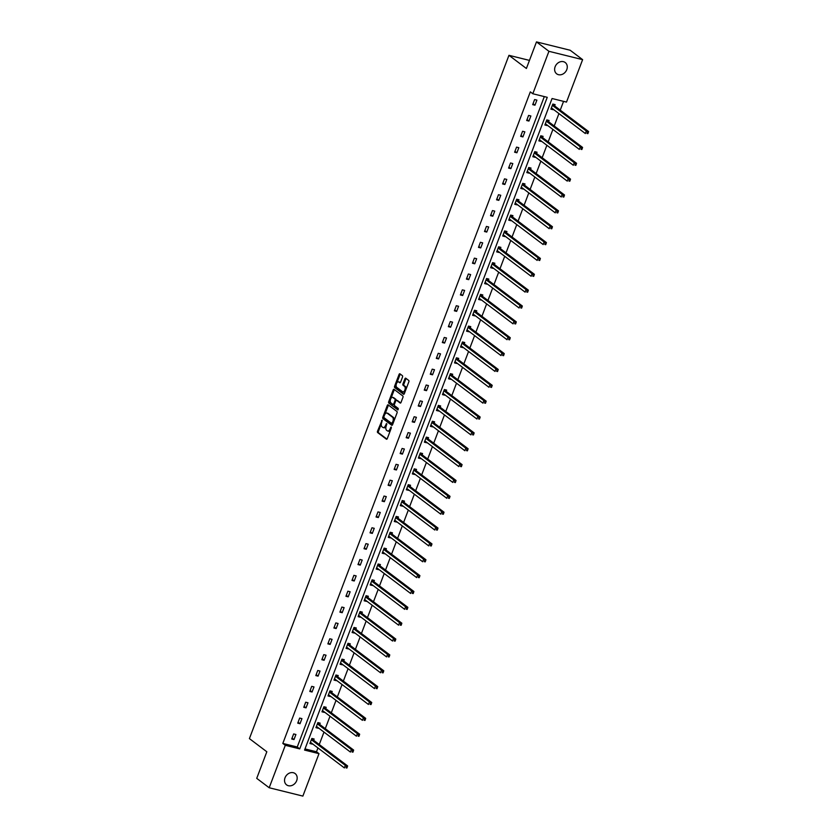 <?xml version="1.0" encoding="UTF-8"?>
<svg xmlns="http://www.w3.org/2000/svg" width="838" height="838" viewBox="0 0 838 838"><rect width="100%" height="100%" fill="white"/><g stroke="black" fill="none" stroke-linecap="round" stroke-linejoin="round"><path stroke-width="1.26" d="M382.149 420.142L377.519 431.182A1.089 0.576 -76.1 0 0 377.624 432.544L386.423 439.196A1.089 0.576 -76.1 0 0 387.292 438.567L391.325 427.956L391.157 426.961L390.11 428.815A3.478 1.844 -76.1 0 1 387.711 431.015A3.478 1.844 -76.1 0 1 387.334 430.826L386.601 430.271A3.478 1.844 -76.1 0 1 386.255 425.903L386.695 423.567L385.574 425.379A3.478 1.844 -76.1 0 1 383.165 427.579A3.478 1.844 -76.1 0 1 382.788 427.39L382.055 426.846A3.478 1.844 -76.1 0 1 381.709 422.467L382.149 420.142M566.781 69.627A7.081 5.856 -52.9 0 1 556.683 73.838A7.081 5.856 -52.9 0 1 555.123 66.736A7.081 5.856 -52.9 0 1 565.221 62.525A7.081 5.856 -52.9 0 1 566.781 69.627M296.683 780.66A7.081 5.856 -52.9 0 1 286.586 784.871A7.081 5.856 -52.9 0 1 285.025 777.779A7.081 5.856 -52.9 0 1 295.123 773.568A7.081 5.856 -52.9 0 1 296.683 780.66M402.512 377.048A1.089 0.576 -76.1 0 0 402.408 375.686L399.936 373.821A1.089 0.576 -76.1 0 0 399.066 374.45L394.593 386.224A1.089 0.576 -76.1 0 0 394.708 387.596L403.497 394.237A1.089 0.576 -76.1 0 0 404.366 393.609L408.839 381.835A1.089 0.576 -76.1 0 0 408.735 380.462L405.749 378.21A1.089 0.576 -76.1 0 0 404.88 378.839L402.973 383.888A1.089 0.576 -76.1 0 0 403.078 385.25L404.555 386.37A2.912 1.54 -76.1 0 1 404.953 389.722A2.912 1.54 -76.1 0 1 402.848 391.859A2.912 1.54 -76.1 0 1 402.533 391.702L396.741 387.334A2.912 1.54 -76.1 0 1 396.343 383.982A2.912 1.54 -76.1 0 1 398.448 381.835A2.912 1.54 -76.1 0 1 398.762 381.992L399.726 382.725A1.089 0.576 -76.1 0 0 400.595 382.097L402.512 377.048M269.187 787.751L256.732 778.355L266.83 751.77L249.41 738.603L508.959 55.318L526.39 68.486L536.488 41.9L548.932 51.307L582.62 59.645L566.498 102.089L552.064 98.517L304.561 750.083L318.995 753.655L302.864 796.1L269.187 787.751L285.308 745.307L299.732 748.889L547.245 97.323L532.811 93.751L548.932 51.307M532.811 93.751L530.318 91.866L282.815 743.432L285.308 745.307M388.151 404.859A1.089 0.576 -76.1 0 0 387.282 405.487L382.809 417.261A1.089 0.576 -76.1 0 0 382.914 418.623L391.713 425.275A1.089 0.576 -76.1 0 0 392.582 424.646L397.055 412.872A1.089 0.576 -76.1 0 0 396.94 411.5L388.151 404.859M388.696 401.748L393.169 389.963A1.089 0.576 -76.1 0 1 394.038 389.335L402.837 395.986A1.089 0.576 -76.1 0 1 402.952 397.348L401.035 402.387A1.089 0.576 -76.1 0 1 400.166 403.015L396.594 400.323A1.089 0.576 -76.1 0 0 395.735 400.952L394.457 404.293A1.089 0.576 -76.1 0 0 394.572 405.665L398.28 408.473L397.841 409.908L388.811 403.109A1.089 0.576 -76.1 0 1 388.696 401.748L389.607 401.968L390.319 400.093M536.488 41.9L570.175 50.249L582.62 59.645M529.459 60.399L508.959 55.318M548.649 121.625L549.089 120.483L546.805 119.918L544.878 125.009L547.151 125.564L546.366 124.495M536.603 153.344L537.032 152.202L534.759 151.636L532.832 156.727L535.105 157.293L534.319 156.214M524.557 185.062L524.986 183.92L522.713 183.365L520.775 188.445L523.059 189.011L522.263 187.932M512.51 216.78L512.94 215.638L510.656 215.083L508.729 220.164L511.002 220.729L510.216 219.65M500.454 248.498L500.883 247.357L498.61 246.801L496.683 251.882L498.956 252.448L498.17 251.369M488.407 280.217L488.837 279.085L486.564 278.52L484.636 283.6L486.909 284.166L486.124 283.087M476.361 311.935L476.791 310.804L474.518 310.238L472.58 315.318L474.863 315.884L474.067 314.805M464.304 343.653L464.744 342.522L462.461 341.956L460.533 347.037L462.806 347.602L462.021 346.523M452.258 375.372L452.688 374.24L450.415 373.675L448.487 378.755L450.76 379.321L449.975 378.242M440.212 407.09L440.641 405.959L438.368 405.393L436.441 410.473L438.714 411.039L437.928 409.96M428.166 438.819L428.595 437.677L426.322 437.111L424.384 442.192L426.668 442.757L425.872 441.689M416.109 470.537L416.549 469.395L414.265 468.83L412.338 473.91L414.611 474.476L413.825 473.407M404.063 502.255L404.492 501.114L402.219 500.548L400.292 505.639L402.565 506.194L401.779 505.125M392.016 533.974L392.446 532.832L390.173 532.266L388.245 537.357L390.518 537.912L389.733 536.844M379.97 565.692L380.4 564.55L378.127 563.984L376.189 569.075L378.472 569.63L377.676 568.562M367.913 597.41L368.353 596.268L366.07 595.703L364.142 600.794L366.416 601.359L365.63 600.28M355.867 629.129L356.297 627.987L354.024 627.432L352.096 632.512L354.369 633.078L353.584 631.999M343.821 660.847L344.25 659.705L341.977 659.15L340.05 664.23L342.323 664.796L341.537 663.717M331.775 692.565L332.204 691.434L329.931 690.868L327.993 695.949L330.277 696.514L329.481 695.435M319.718 724.283L320.158 723.152L317.874 722.586L315.947 727.667L318.22 728.232L317.434 727.154M305.001 748.921L316.502 751.77L317.948 747.957M319.257 744.521L323.981 732.098M325.28 728.662L330.004 716.239M331.303 712.803L336.028 700.379M337.337 696.933L342.051 684.52M343.36 681.074L348.074 668.661M349.383 665.215L354.097 652.802M355.406 649.356L360.12 636.943M361.429 633.497L366.143 621.084M367.453 617.637L372.177 605.225M373.476 601.778L378.2 589.365M379.499 585.919L384.223 573.506M385.532 570.06L390.246 557.637M391.556 554.201L396.269 541.777M397.579 538.342L402.292 525.918M403.602 522.483L408.316 510.059M409.625 506.623L414.339 494.2M415.648 490.764L420.372 478.341M421.671 474.905L426.395 462.482M427.694 459.046L432.418 446.623M433.728 443.187L438.442 430.763M439.751 427.328L444.465 414.904M445.774 411.468L450.488 399.045M451.797 395.609L456.511 383.186M457.82 379.75L462.534 367.327M463.843 363.891L468.568 351.468M469.867 348.032L474.591 335.609M475.89 332.173L480.614 319.749M481.923 316.314L486.637 303.89M487.946 300.454L492.66 288.031M493.97 284.595L498.683 272.172M499.993 268.726L504.706 256.313M506.016 252.867L510.74 240.454M512.039 237.007L516.763 224.594M518.062 221.148L522.786 208.735M524.085 205.289L528.809 192.876M530.119 189.43L534.833 177.017M536.142 173.571L540.856 161.158M542.165 157.712L546.879 145.299M548.188 141.852L552.902 129.429M554.211 125.993L558.936 113.57M560.234 110.134L563.565 101.367M313.695 740.143L314.124 739.011L311.851 738.446L309.924 743.526L312.197 744.092L311.411 743.013M325.752 708.424L326.181 707.293L323.897 706.727L321.97 711.808L324.243 712.373L323.458 711.294M337.798 676.706L338.227 675.564L335.954 675.009L334.016 680.089L336.3 680.655L335.504 679.576M349.844 644.988L350.274 643.846L348 643.291L346.073 648.371L348.346 648.937L347.561 647.858M361.89 613.269L362.33 612.128L360.047 611.572L358.119 616.653L360.392 617.218L359.607 616.14M373.947 581.551L374.377 580.409L372.103 579.844L370.166 584.934L372.439 585.5L371.653 584.421M385.993 549.833L386.423 548.691L384.15 548.125L382.212 553.216L384.495 553.771L383.699 552.703M398.04 518.114L398.469 516.973L396.196 516.407L394.269 521.498L396.542 522.053L395.756 520.985M410.086 486.396L410.526 485.254L408.242 484.689L406.315 489.769L408.588 490.335L407.802 489.266M422.143 454.678L422.572 453.536L420.299 452.97L418.361 458.051L420.634 458.616L419.848 457.548M434.189 422.949L434.618 421.818L432.345 421.252L430.407 426.333L432.691 426.898L431.895 425.819M446.235 391.231L446.664 390.099L444.391 389.534L442.464 394.614L444.737 395.18L443.951 394.101M458.281 359.512L458.721 358.381L456.438 357.816L454.51 362.896L456.783 363.462L455.998 362.383M470.338 327.794L470.767 326.663L468.494 326.097L466.557 331.178L468.84 331.743L468.044 330.664M482.384 296.076L482.814 294.945L480.541 294.379L478.603 299.459L480.886 300.025L480.101 298.946M494.43 264.358L494.86 263.226L492.587 262.661L490.659 267.741L492.933 268.307L492.147 267.228M506.477 232.639L506.917 231.498L504.633 230.942L502.706 236.023L504.979 236.588L504.193 235.509M518.533 200.921L518.963 199.779L516.69 199.224L514.752 204.304L517.036 204.87L516.239 203.791M530.58 169.203L531.009 168.061L528.736 167.495L526.809 172.586L529.082 173.152L528.296 172.073M542.626 137.484L543.055 136.343L540.782 135.777L538.855 140.868L541.128 141.423L540.342 140.355M554.672 105.766L555.112 104.624L552.829 104.059L550.901 109.15L553.174 109.705L552.389 108.636M316.502 751.77L318.995 753.655M282.815 743.432L297.249 747.004L544.312 96.6M297.249 747.004L299.732 748.889M536.896 100.11L534.969 105.2L532.696 104.635L534.623 99.554L536.896 100.11M530.873 115.979L528.946 121.06L526.673 120.494L528.6 115.414L530.873 115.979M524.85 131.838L522.922 136.919L520.649 136.353L522.577 131.273L524.85 131.838M518.827 147.698L516.899 152.778L514.616 152.212L516.554 147.132L518.827 147.698M512.804 163.557L510.876 168.637L508.593 168.071L510.531 162.991L512.804 163.557M506.781 179.416L504.843 184.496L502.57 183.931L504.497 178.85L506.781 179.416M500.757 195.275L498.82 200.355L496.546 199.79L498.474 194.709L500.757 195.275M494.734 211.134L492.796 216.214L490.523 215.649L492.451 210.568L494.734 211.134M488.701 226.993L486.773 232.074L484.5 231.508L486.428 226.428L488.701 226.993M482.678 242.852L480.75 247.933L478.477 247.367L480.404 242.287L482.678 242.852M476.654 258.712L474.727 263.792L472.454 263.226L474.381 258.146L476.654 258.712M470.631 274.571L468.704 279.651L466.42 279.085L468.358 274.005L470.631 274.571M464.608 290.43L462.681 295.51L460.397 294.945L462.335 289.864L464.608 290.43M458.585 306.289L456.647 311.369L454.374 310.804L456.301 305.723L458.585 306.289M452.562 322.148L450.624 327.229L448.351 326.663L450.278 321.583L452.562 322.148M446.528 338.007L444.601 343.088L442.328 342.522L444.255 337.442L446.528 338.007M440.505 353.866L438.578 358.947L436.305 358.381L438.232 353.301L440.505 353.866M434.482 369.726L432.555 374.806L430.282 374.251L432.209 369.16L434.482 369.726M428.459 385.585L426.532 390.665L424.248 390.11L426.186 385.019L428.459 385.585M422.436 401.444L420.508 406.524L418.225 405.969L420.163 400.878L422.436 401.444M416.413 417.303L414.485 422.383L412.202 421.828L414.14 416.737L416.413 417.303M410.39 433.162L408.452 438.253L406.179 437.687L408.106 432.597L410.39 433.162M404.366 449.021L402.429 454.112L400.155 453.547L402.083 448.456L404.366 449.021M398.333 464.881L396.405 469.971L394.132 469.406L396.06 464.315L398.333 464.881M392.31 480.74L390.382 485.831L388.109 485.265L390.037 480.184L392.31 480.74M386.287 496.599L384.359 501.69L382.086 501.124L384.014 496.044L386.287 496.599M380.263 512.458L378.336 517.549L376.053 516.983L377.99 511.903L380.263 512.458M374.24 528.317L372.313 533.408L370.029 532.842L371.967 527.762L374.24 528.317M368.217 544.187L366.279 549.267L364.006 548.701L365.944 543.621L368.217 544.187M362.194 560.046L360.256 565.126L357.983 564.561L359.911 559.48L362.194 560.046M356.171 575.905L354.233 580.985L351.96 580.42L353.887 575.339L356.171 575.905M350.137 591.764L348.21 596.845L345.937 596.279L347.864 591.199L350.137 591.764M344.114 607.623L342.187 612.704L339.914 612.138L341.841 607.058L344.114 607.623M338.091 623.482L336.164 628.563L333.891 627.997L335.818 622.917L338.091 623.482M332.068 639.342L330.141 644.422L327.857 643.856L329.795 638.776L332.068 639.342M326.045 655.201L324.117 660.281L321.834 659.716L323.772 654.635L326.045 655.201M320.022 671.06L318.084 676.14L315.811 675.575L317.749 670.494L320.022 671.06M313.999 686.919L312.061 691.999L309.788 691.434L311.715 686.353L313.999 686.919M307.975 702.778L306.038 707.859L303.765 707.293L305.692 702.213L307.975 702.778M301.942 718.637L300.014 723.718L297.741 723.152L299.669 718.072L301.942 718.637M295.919 734.497L293.991 739.577L291.718 739.011L293.646 733.931L295.919 734.497M293.991 739.577L292.053 738.121M300.014 723.718L298.077 722.262M306.038 707.859L304.1 706.403M312.061 691.999L310.133 690.543M318.084 676.14L316.156 674.684M324.117 660.281L322.18 658.825M330.141 644.422L328.203 642.956M336.164 628.563L334.226 627.096M342.187 612.704L340.249 611.237M348.21 596.845L346.272 595.378M354.233 580.985L352.295 579.519M360.256 565.126L358.329 563.66M366.279 549.267L364.352 547.801M372.313 533.408L370.375 531.941M378.336 517.549L376.398 516.082M384.359 501.69L382.421 500.223M390.382 485.831L388.444 484.364M396.405 469.971L394.468 468.505M402.429 454.112L400.501 452.646M408.452 438.253L406.524 436.787M414.485 422.383L412.547 420.927M420.508 406.524L418.571 405.068M426.532 390.665L424.594 389.209M432.555 374.806L430.617 373.35M438.578 358.947L436.64 357.491M444.601 343.088L442.663 341.632M450.624 327.229L448.697 325.773M456.647 311.369L454.72 309.913M462.681 295.51L460.743 294.054M468.704 279.651L466.766 278.195M474.727 263.792L472.789 262.336M480.75 247.933L478.812 246.477M486.773 232.074L484.835 230.618M492.796 216.214L490.859 214.748M498.82 200.355L496.892 198.889M504.843 184.496L502.915 183.03M510.876 168.637L508.938 167.171M516.899 152.778L514.961 151.311M522.922 136.919L520.985 135.452M528.946 121.06L527.008 119.593M534.969 105.2L533.031 103.734M383.699 427.621A3.478 1.844 -76.1 0 0 384.076 427.799A3.478 1.844 -76.1 0 0 386.067 426.479M388.245 431.057A3.478 1.844 -76.1 0 0 388.623 431.235A3.478 1.844 -76.1 0 0 390.529 430.041M381.395 423.599L378.43 431.402A1.089 0.576 -76.1 0 0 378.535 432.775L386.936 439.112M383.814 417.219L383.72 417.481A1.089 0.576 -76.1 0 0 383.825 418.853L392.226 425.201M388.549 405.152A1.089 0.576 -76.1 0 0 388.193 405.707L384.956 414.234M383.909 416.675L383.982 417.638L391.702 423.473L392.865 421.577A3.478 1.844 -76.1 0 0 392.509 417.209L387.229 413.218A3.478 1.844 -76.1 0 0 386.852 413.04A3.478 1.844 -76.1 0 0 384.453 415.229L383.909 416.675M391.88 423.515L392.959 423.661M394.09 420.676A3.478 1.844 -76.1 0 0 393.42 417.429L392.509 417.209M386.852 413.04L387.764 413.26A3.478 1.844 -76.1 0 1 388.141 413.448L393.42 417.429M390.958 398.427L394.08 390.194L393.169 389.963M394.436 389.639A1.089 0.576 -76.1 0 0 394.08 390.194M400.679 402.942L397.505 400.554A1.089 0.576 -76.1 0 0 397.264 400.491M398.186 409.73L388.811 403.109M392.896 397.526A2.912 1.54 -76.1 0 0 392.582 397.38A2.912 1.54 -76.1 0 0 390.466 399.517A2.912 1.54 -76.1 0 0 390.864 402.869L392.907 404.408A1.089 0.576 -76.1 0 0 393.776 403.78L395.044 400.438A1.089 0.576 -76.1 0 0 394.939 399.066L392.896 397.526L393.808 397.757A2.912 1.54 -76.1 0 0 393.493 397.6A2.912 1.54 -76.1 0 0 393.137 397.589M393.158 404.471L393.818 404.628A1.089 0.576 -76.1 0 0 394.394 404.492M396.018 400.459A1.089 0.576 -76.1 0 0 395.85 399.297L394.939 399.066M393.808 397.757L395.85 399.297M389.607 401.968A1.089 0.576 -76.1 0 0 389.722 403.34M399.014 382.055A2.912 1.54 -76.1 0 1 399.359 382.065A2.912 1.54 -76.1 0 1 399.674 382.222L400.239 382.641M403.445 391.933A2.912 1.54 -76.1 0 0 403.759 392.079A2.912 1.54 -76.1 0 0 405.299 391.157M406.042 389.209A2.912 1.54 -76.1 0 0 405.466 386.59L404.555 386.37M406.147 378.514A1.089 0.576 -76.1 0 0 405.791 379.069L403.885 384.108A1.089 0.576 -76.1 0 0 403.989 385.48L405.466 386.59M396.165 384.715L395.505 386.454A1.089 0.576 -76.1 0 0 395.62 387.816L404.01 394.164M400.334 374.125A1.089 0.576 -76.1 0 0 399.977 374.68L396.908 382.767M310.165 742.887L310.814 743.044M310.353 742.384L310.448 742.384A1.11 0.587 103.9 0 1 310.542 742.395A1.11 0.587 103.9 0 1 310.668 742.447L344.376 767.912L345.34 765.366L347.613 765.932L313.904 740.478A1.11 0.587 103.9 0 1 313.747 740.258L313.087 738.749M346.377 766.791L345.989 767.807L346.901 768.037L347.288 767.021L345.34 765.366L311.631 739.912A1.11 0.587 103.9 0 1 311.474 739.692L311.422 739.577M346.901 768.037L345.989 767.807M347.613 765.932L347.288 767.021M316.188 727.028L316.837 727.185M316.376 726.525L316.471 726.525A1.11 0.587 103.9 0 1 316.565 726.536A1.11 0.587 103.9 0 1 316.691 726.588L350.399 752.053L351.363 749.507L353.636 750.073L319.927 724.619A1.11 0.587 103.9 0 1 319.77 724.399L319.11 722.89M352.4 750.932L352.012 751.948L352.924 752.178L353.311 751.162L351.363 749.507L317.654 724.053A1.11 0.587 103.9 0 1 317.497 723.833L317.445 723.718M352.924 752.178L352.012 751.948M353.636 750.073L353.311 751.162M322.211 711.169L322.86 711.326M322.4 710.666L322.504 710.666A1.11 0.587 103.9 0 1 322.588 710.676A1.11 0.587 103.9 0 1 322.714 710.729L356.422 736.193L357.386 733.648L359.659 734.214L325.951 708.759A1.11 0.587 103.9 0 1 325.793 708.539L325.134 707.031M358.423 735.073L358.046 736.089L358.947 736.319L359.334 735.293L357.386 733.648L323.678 708.194A1.11 0.587 103.9 0 1 323.52 707.974L323.468 707.859M358.947 736.319L358.046 736.089M359.659 734.214L359.334 735.293M328.245 695.31L328.884 695.467M328.433 694.807L328.527 694.807A1.11 0.587 103.9 0 1 328.622 694.817A1.11 0.587 103.9 0 1 328.737 694.87L362.445 720.334L363.409 717.789L365.682 718.355L331.984 692.9A1.11 0.587 103.9 0 1 331.817 692.68L331.167 691.172M364.457 719.214L364.069 720.23L364.98 720.45L365.358 719.433L363.409 717.789L329.701 692.335A1.11 0.587 103.9 0 1 329.544 692.115L329.491 691.999M364.98 720.45L364.069 720.23M365.682 718.355L365.358 719.433M334.268 679.45L334.917 679.608M334.456 678.948L334.551 678.948A1.11 0.587 103.9 0 1 334.645 678.958A1.11 0.587 103.9 0 1 334.76 679.01L368.469 704.475L369.432 701.93L371.716 702.495L338.007 677.031A1.11 0.587 103.9 0 1 337.85 676.821L337.19 675.313M370.48 703.354L370.092 704.37L371.004 704.59L371.391 703.574L369.432 701.93L335.724 676.476A1.11 0.587 103.9 0 1 335.567 676.256L335.514 676.14M371.004 704.59L370.092 704.37M371.716 702.495L371.391 703.574M340.291 663.591L340.94 663.748M340.479 663.088L340.574 663.088A1.11 0.587 103.9 0 1 340.668 663.099A1.11 0.587 103.9 0 1 340.783 663.151L374.492 688.616L375.455 686.071L377.739 686.636L344.03 661.172A1.11 0.587 103.9 0 1 343.873 660.962L343.213 659.454M376.503 687.495L376.115 688.511L377.027 688.731L377.414 687.715L375.455 686.071L341.747 660.616A1.11 0.587 103.9 0 1 341.59 660.396L341.548 660.281M377.027 688.731L376.115 688.511M377.739 686.636L377.414 687.715M346.314 647.732L346.963 647.889M346.503 647.229L346.597 647.229A1.11 0.587 103.9 0 1 346.691 647.24A1.11 0.587 103.9 0 1 346.806 647.292L380.515 672.757L381.489 670.211L383.762 670.777L350.054 645.312A1.11 0.587 103.9 0 1 349.896 645.103L349.237 643.594M382.526 671.636L382.138 672.652L383.05 672.872L383.437 671.856L381.489 670.211L347.78 644.757A1.11 0.587 103.9 0 1 347.623 644.537L347.571 644.422M383.05 672.872L382.138 672.652M383.762 670.777L383.437 671.856M352.337 631.873L352.987 632.03M352.526 631.37L352.62 631.37A1.11 0.587 103.9 0 1 352.714 631.381A1.11 0.587 103.9 0 1 352.84 631.433L386.548 656.898L387.512 654.352L389.785 654.918L356.077 629.453A1.11 0.587 103.9 0 1 355.92 629.244L355.26 627.735M388.549 655.777L388.162 656.793L389.073 657.013L389.461 655.997L387.512 654.352L353.804 628.898A1.11 0.587 103.9 0 1 353.646 628.678L353.594 628.563M389.073 657.013L388.162 656.793M389.785 654.918L389.461 655.997M358.36 616.003L359.01 616.171M358.549 615.511L358.643 615.511A1.11 0.587 103.9 0 1 358.737 615.521A1.11 0.587 103.9 0 1 358.863 615.574L392.572 641.039L393.535 638.493L395.808 639.059L362.1 613.594A1.11 0.587 103.9 0 1 361.943 613.385L361.283 611.876M394.572 639.918L394.185 640.934L395.096 641.154L395.484 640.138L393.535 638.493L359.827 613.028A1.11 0.587 103.9 0 1 359.67 612.819L359.617 612.704M395.096 641.154L394.185 640.934M395.808 639.059L395.484 640.138M364.383 600.144L365.033 600.312M364.572 599.652L364.666 599.652A1.11 0.587 103.9 0 1 364.76 599.662A1.11 0.587 103.9 0 1 364.886 599.715L398.595 625.179L399.558 622.634L401.831 623.2L368.123 597.735A1.11 0.587 103.9 0 1 367.966 597.525L367.306 596.017M400.595 624.059L400.208 625.075L401.119 625.295L401.507 624.279L399.558 622.634L365.85 597.169A1.11 0.587 103.9 0 1 365.693 596.96L365.64 596.845M401.119 625.295L400.208 625.075M401.831 623.2L401.507 624.279M370.406 584.285L371.056 584.453M370.595 583.793L370.7 583.793A1.11 0.587 103.9 0 1 370.794 583.803A1.11 0.587 103.9 0 1 370.909 583.856L404.618 609.32L405.582 606.775L407.855 607.341L374.146 581.876A1.11 0.587 103.9 0 1 373.989 581.666L373.329 580.158M406.619 608.199L406.241 609.216L407.142 609.436L407.53 608.419L405.582 606.775L371.873 581.31A1.11 0.587 103.9 0 1 371.716 581.101L371.663 580.985M407.142 609.436L406.241 609.216M407.855 607.341L407.53 608.419M376.44 568.426L377.079 568.593M376.629 567.934L376.723 567.934A1.11 0.587 103.9 0 1 376.817 567.934A1.11 0.587 103.9 0 1 376.932 567.996L410.641 593.461L411.605 590.916L413.888 591.481L380.18 566.017A1.11 0.587 103.9 0 1 380.012 565.807L379.363 564.299M412.652 592.34L412.265 593.356L413.176 593.576L413.553 592.56L411.605 590.916L377.896 565.451A1.11 0.587 103.9 0 1 377.739 565.241L377.687 565.126M413.176 593.576L412.265 593.356M413.888 591.481L413.553 592.56M382.463 552.567L383.113 552.734M382.652 552.074L382.746 552.074A1.11 0.587 103.9 0 1 382.84 552.074A1.11 0.587 103.9 0 1 382.956 552.137L416.664 577.602L417.628 575.057L419.911 575.622L386.203 550.157A1.11 0.587 103.9 0 1 386.046 549.948L385.386 548.44M418.675 576.481L418.288 577.497L419.199 577.717L419.587 576.701L417.628 575.057L383.919 549.592A1.11 0.587 103.9 0 1 383.762 549.382L383.72 549.267M419.199 577.717L418.288 577.497M419.911 575.622L419.587 576.701M388.486 536.708L389.136 536.875M388.675 536.215L388.769 536.215A1.11 0.587 103.9 0 1 388.863 536.215A1.11 0.587 103.9 0 1 388.979 536.278L422.687 561.743L423.651 559.197L425.934 559.763L392.226 534.298A1.11 0.587 103.9 0 1 392.069 534.089L391.409 532.58M424.698 560.622L424.311 561.638L425.222 561.858L425.61 560.842L423.651 559.197L389.953 533.733A1.11 0.587 103.9 0 1 389.785 533.523L389.743 533.408M425.222 561.858L424.311 561.638M425.934 559.763L425.61 560.842M394.509 520.848L395.159 521.016M394.698 520.356L394.792 520.356A1.11 0.587 103.9 0 1 394.887 520.356A1.11 0.587 103.9 0 1 395.002 520.419L428.71 545.884L429.685 543.338L431.958 543.904L398.249 518.439A1.11 0.587 103.9 0 1 398.092 518.23L397.432 516.721M430.722 544.752L430.334 545.779L431.245 545.999L431.633 544.983L429.685 543.338L395.976 517.874A1.11 0.587 103.9 0 1 395.819 517.664L395.766 517.549M431.245 545.999L430.334 545.779M431.958 543.904L431.633 544.983M400.533 504.989L401.182 505.157M400.721 504.497L400.815 504.486A1.11 0.587 103.9 0 1 400.91 504.497A1.11 0.587 103.9 0 1 401.035 504.56L434.744 530.014L435.708 527.479L437.981 528.045L404.272 502.58A1.11 0.587 103.9 0 1 404.115 502.371L403.455 500.852M436.745 528.893L436.357 529.92L437.268 530.14L437.656 529.124L435.708 527.479L401.999 502.014A1.11 0.587 103.9 0 1 401.842 501.805L401.79 501.69M437.268 530.14L436.357 529.92M437.981 528.045L437.656 529.124M406.556 489.13L407.205 489.298M406.744 488.638L406.839 488.627A1.11 0.587 103.9 0 1 406.933 488.638A1.11 0.587 103.9 0 1 407.059 488.701L440.767 514.155L441.731 511.62L444.004 512.186L410.295 486.721A1.11 0.587 103.9 0 1 410.138 486.511L409.478 484.993M442.768 513.034L442.38 514.05L443.292 514.281L443.679 513.265L441.731 511.62L408.022 486.155A1.11 0.587 103.9 0 1 407.865 485.946L407.813 485.831M443.292 514.281L442.38 514.05M444.004 512.186L443.679 513.265M412.579 473.271L413.228 473.428M412.767 472.779L412.862 472.768A1.11 0.587 103.9 0 1 412.956 472.779A1.11 0.587 103.9 0 1 413.082 472.841L446.79 498.296L447.754 495.761L450.027 496.326L416.318 470.862A1.11 0.587 103.9 0 1 416.161 470.652L415.501 469.133M448.791 497.175L448.403 498.191L449.315 498.421L449.702 497.405L447.754 495.761L414.045 470.296A1.11 0.587 103.9 0 1 413.888 470.087L413.836 469.971M449.315 498.421L448.403 498.191M450.027 496.326L449.702 497.405M418.602 457.412L419.251 457.569M418.791 456.92L418.895 456.909A1.11 0.587 103.9 0 1 418.99 456.92A1.11 0.587 103.9 0 1 419.105 456.982L452.813 482.437L453.777 479.902L456.05 480.467L422.342 455.003A1.11 0.587 103.9 0 1 422.184 454.793L421.524 453.274M454.814 481.316L454.437 482.332L455.338 482.562L455.725 481.546L453.777 479.902L420.068 454.437A1.11 0.587 103.9 0 1 419.911 454.227L419.859 454.112M455.338 482.562L454.437 482.332M456.05 480.467L455.725 481.546M424.636 441.553L425.275 441.71M424.824 441.06L424.918 441.05A1.11 0.587 103.9 0 1 425.013 441.06A1.11 0.587 103.9 0 1 425.128 441.123L458.836 466.577L459.8 464.043L462.084 464.608L428.375 439.143A1.11 0.587 103.9 0 1 428.208 438.923L427.558 437.415M460.848 465.457L460.46 466.473L461.371 466.703L461.748 465.687L459.8 464.043L426.092 438.578A1.11 0.587 103.9 0 1 425.934 438.368L425.882 438.253M461.371 466.703L460.46 466.473M462.084 464.608L461.748 465.687M430.659 425.694L431.308 425.851M430.847 425.201L430.942 425.191A1.11 0.587 103.9 0 1 431.036 425.201A1.11 0.587 103.9 0 1 431.151 425.264L464.86 450.718L465.823 448.183L468.107 448.739L434.398 423.284A1.11 0.587 103.9 0 1 434.241 423.064L433.581 421.556M466.871 449.597L466.483 450.614L467.395 450.844L467.782 449.828L465.823 448.183L432.115 422.719A1.11 0.587 103.9 0 1 431.958 422.509L431.916 422.394M467.395 450.844L466.483 450.614M468.107 448.739L467.782 449.828M436.682 409.834L437.331 409.992M436.87 409.342L436.965 409.332A1.11 0.587 103.9 0 1 437.059 409.342A1.11 0.587 103.9 0 1 437.174 409.405L470.883 434.859L471.857 432.324L474.13 432.879L440.421 407.425A1.11 0.587 103.9 0 1 440.264 407.205L439.604 405.697M472.894 433.738L472.506 434.754L473.418 434.985L473.805 433.969L471.857 432.324L438.148 406.859A1.11 0.587 103.9 0 1 437.981 406.65L437.939 406.535M473.418 434.985L472.506 434.754M474.13 432.879L473.805 433.969M442.705 393.975L443.354 394.132M442.893 393.483L442.988 393.472A1.11 0.587 103.9 0 1 443.082 393.483A1.11 0.587 103.9 0 1 443.208 393.546L476.906 419L477.88 416.465L480.153 417.02L446.445 391.566A1.11 0.587 103.9 0 1 446.287 391.346L445.627 389.838M478.917 417.879L478.529 418.895L479.441 419.126L479.828 418.11L477.88 416.465L444.171 391A1.11 0.587 103.9 0 1 444.014 390.791L443.962 390.676M479.441 419.126L478.529 418.895M480.153 417.02L479.828 418.11M448.728 378.116L449.378 378.273M448.917 377.624L449.011 377.613A1.11 0.587 103.9 0 1 449.105 377.624A1.11 0.587 103.9 0 1 449.231 377.687L482.939 403.141L483.903 400.606L486.176 401.161L452.468 375.707A1.11 0.587 103.9 0 1 452.311 375.487L451.651 373.978M484.94 402.02L484.553 403.036L485.464 403.267L485.851 402.25L483.903 400.606L450.195 375.141A1.11 0.587 103.9 0 1 450.037 374.932L449.985 374.816M485.464 403.267L484.553 403.036M486.176 401.161L485.851 402.25M454.751 362.257L455.401 362.414M454.94 361.765L455.034 361.754A1.11 0.587 103.9 0 1 455.128 361.765A1.11 0.587 103.9 0 1 455.254 361.827L488.963 387.282L489.926 384.747L492.199 385.302L458.491 359.848A1.11 0.587 103.9 0 1 458.334 359.628L457.674 358.119M490.963 386.161L490.576 387.177L491.487 387.407L491.875 386.391L489.926 384.747L456.218 359.282A1.11 0.587 103.9 0 1 456.061 359.062L456.008 358.947M491.487 387.407L490.576 387.177M492.199 385.302L491.875 386.391M460.774 346.398L461.424 346.555M460.963 345.905L461.057 345.895A1.11 0.587 103.9 0 1 461.151 345.905A1.11 0.587 103.9 0 1 461.277 345.958L494.986 371.423L495.949 368.877L498.222 369.443L464.514 343.989A1.11 0.587 103.9 0 1 464.357 343.769L463.697 342.26M496.986 370.302L496.599 371.318L497.51 371.548L497.898 370.532L495.949 368.877L462.241 343.423A1.11 0.587 103.9 0 1 462.084 343.203L462.031 343.088M497.51 371.548L496.599 371.318M498.222 369.443L497.898 370.532M466.808 330.539L467.447 330.696M466.986 330.046L467.091 330.036A1.11 0.587 103.9 0 1 467.185 330.046A1.11 0.587 103.9 0 1 467.3 330.099L501.009 355.563L501.972 353.018L504.246 353.584L470.537 328.129A1.11 0.587 103.9 0 1 470.38 327.909L469.73 326.401M503.01 354.443L502.632 355.459L503.544 355.689L503.921 354.673L501.972 353.018L468.264 327.564A1.11 0.587 103.9 0 1 468.107 327.344L468.054 327.229M503.544 355.689L502.632 355.459M504.246 353.584L503.921 354.673M472.831 314.679L473.47 314.837M473.02 314.177L473.114 314.177A1.11 0.587 103.9 0 1 473.208 314.187A1.11 0.587 103.9 0 1 473.323 314.24L507.032 339.704L507.996 337.159L510.279 337.724L476.571 312.27A1.11 0.587 103.9 0 1 476.413 312.05L475.754 310.542M509.043 338.583L508.656 339.6L509.567 339.83L509.954 338.814L507.996 337.159L474.287 311.705A1.11 0.587 103.9 0 1 474.13 311.485L474.078 311.369M509.567 339.83L508.656 339.6M510.279 337.724L509.954 338.814M478.854 298.82L479.504 298.977M479.043 298.318L479.137 298.318A1.11 0.587 103.9 0 1 479.231 298.328A1.11 0.587 103.9 0 1 479.346 298.38L513.055 323.845L514.019 321.3L516.302 321.865L482.594 296.411A1.11 0.587 103.9 0 1 482.437 296.191L481.777 294.683M515.066 322.724L514.679 323.74L515.59 323.971L515.978 322.955L514.019 321.3L480.31 295.845A1.11 0.587 103.9 0 1 480.153 295.625L480.111 295.51M515.59 323.971L514.679 323.74M516.302 321.865L515.978 322.955M484.877 282.961L485.527 283.118M485.066 282.458L485.16 282.458A1.11 0.587 103.9 0 1 485.254 282.469A1.11 0.587 103.9 0 1 485.37 282.521L519.078 307.986L520.052 305.441L522.325 306.006L488.617 280.552A1.11 0.587 103.9 0 1 488.46 280.332L487.8 278.824M521.089 306.865L520.702 307.881L521.613 308.112L522.001 307.085L520.052 305.441L486.344 279.986A1.11 0.587 103.9 0 1 486.187 279.766L486.134 279.651M521.613 308.112L520.702 307.881M522.325 306.006L522.001 307.085M490.9 267.102L491.55 267.259M491.089 266.599L491.183 266.599A1.11 0.587 103.9 0 1 491.278 266.61A1.11 0.587 103.9 0 1 491.403 266.662L525.112 292.127L526.075 289.581L528.349 290.147L494.64 264.693A1.11 0.587 103.9 0 1 494.483 264.473L493.823 262.964M527.112 291.006L526.725 292.022L527.636 292.242L528.024 291.226L526.075 289.581L492.367 264.127A1.11 0.587 103.9 0 1 492.21 263.907L492.157 263.792M527.636 292.242L526.725 292.022M528.349 290.147L528.024 291.226M496.924 251.243L497.573 251.4M497.112 250.74L497.206 250.74A1.11 0.587 103.9 0 1 497.301 250.751A1.11 0.587 103.9 0 1 497.426 250.803L531.135 276.268L532.099 273.722L534.372 274.288L500.663 248.823A1.11 0.587 103.9 0 1 500.506 248.614L499.846 247.105M533.136 275.147L532.748 276.163L533.659 276.383L534.047 275.367L532.099 273.722L498.39 248.268A1.11 0.587 103.9 0 1 498.233 248.048L498.181 247.933M533.659 276.383L532.748 276.163M534.372 274.288L534.047 275.367M502.947 235.384L503.596 235.541M503.135 234.881L503.229 234.881A1.11 0.587 103.9 0 1 503.324 234.891A1.11 0.587 103.9 0 1 503.449 234.944L537.158 260.409L538.122 257.863L540.395 258.429L506.686 232.964A1.11 0.587 103.9 0 1 506.529 232.755L505.869 231.246M539.159 259.288L538.771 260.304L539.682 260.524L540.07 259.508L538.122 257.863L504.413 232.409A1.11 0.587 103.9 0 1 504.256 232.189L504.204 232.074M539.682 260.524L538.771 260.304M540.395 258.429L540.07 259.508M508.97 219.525L509.619 219.682M509.158 219.022L509.263 219.022A1.11 0.587 103.9 0 1 509.347 219.032A1.11 0.587 103.9 0 1 509.473 219.085L543.181 244.549L544.145 242.004L546.418 242.57L512.709 217.105A1.11 0.587 103.9 0 1 512.552 216.895L511.892 215.387M545.182 243.429L544.805 244.445L545.706 244.665L546.093 243.649L544.145 242.004L510.436 216.55A1.11 0.587 103.9 0 1 510.279 216.33L510.227 216.214M545.706 244.665L544.805 244.445M546.418 242.57L546.093 243.649M515.003 203.665L515.642 203.823M515.192 203.163L515.286 203.163A1.11 0.587 103.9 0 1 515.38 203.173A1.11 0.587 103.9 0 1 515.496 203.225L549.204 228.69L550.168 226.145L552.441 226.71L518.743 201.246A1.11 0.587 103.9 0 1 518.575 201.036L517.926 199.528M551.215 227.569L550.828 228.585L551.739 228.805L552.116 227.789L550.168 226.145L516.459 200.691A1.11 0.587 103.9 0 1 516.302 200.471L516.25 200.355M551.739 228.805L550.828 228.585M552.441 226.71L552.116 227.789M521.027 187.796L521.676 187.963M521.215 187.303L521.309 187.303A1.11 0.587 103.9 0 1 521.404 187.314A1.11 0.587 103.9 0 1 521.519 187.366L555.227 212.831L556.191 210.286L558.475 210.851L524.766 185.387A1.11 0.587 103.9 0 1 524.609 185.177L523.949 183.669M557.239 211.71L556.851 212.726L557.762 212.946L558.15 211.93L556.191 210.286L522.483 184.821A1.11 0.587 103.9 0 1 522.325 184.611L522.273 184.496M557.762 212.946L556.851 212.726M558.475 210.851L558.15 211.93M527.05 171.937L527.699 172.104M527.238 171.444L527.332 171.444A1.11 0.587 103.9 0 1 527.427 171.455A1.11 0.587 103.9 0 1 527.542 171.507L561.25 196.972L562.214 194.426L564.498 194.992L530.789 169.527A1.11 0.587 103.9 0 1 530.632 169.318L529.972 167.81M563.262 195.851L562.874 196.867L563.785 197.087L564.173 196.071L562.214 194.426L528.506 168.962A1.11 0.587 103.9 0 1 528.349 168.752L528.307 168.637M563.785 197.087L562.874 196.867M564.498 194.992L564.173 196.071M533.073 156.078L533.722 156.245M533.261 155.585L533.356 155.585A1.11 0.587 103.9 0 1 533.45 155.596A1.11 0.587 103.9 0 1 533.565 155.648L567.274 181.113L568.248 178.567L570.521 179.133L536.812 153.668A1.11 0.587 103.9 0 1 536.655 153.459L535.995 151.95M569.285 179.992L568.897 181.008L569.809 181.228L570.196 180.212L568.248 178.567L534.539 153.103A1.11 0.587 103.9 0 1 534.382 152.893L534.33 152.778M569.809 181.228L568.897 181.008M570.521 179.133L570.196 180.212M539.096 140.218L539.745 140.386M539.284 139.726L539.379 139.726A1.11 0.587 103.9 0 1 539.473 139.726A1.11 0.587 103.9 0 1 539.599 139.789L573.307 165.254L574.271 162.708L576.544 163.274L542.835 137.809A1.11 0.587 103.9 0 1 542.678 137.6L542.018 136.091M575.308 164.133L574.92 165.149L575.832 165.369L576.219 164.353L574.271 162.708L540.562 137.243A1.11 0.587 103.9 0 1 540.405 137.034L540.353 136.919M575.832 165.369L574.92 165.149M576.544 163.274L576.219 164.353M545.119 124.359L545.768 124.527M545.308 123.867L545.402 123.867A1.11 0.587 103.9 0 1 545.496 123.867A1.11 0.587 103.9 0 1 545.622 123.93L579.33 149.394L580.294 146.849L582.567 147.415L548.859 121.95A1.11 0.587 103.9 0 1 548.701 121.74L548.042 120.232M581.331 148.274L580.944 149.29L581.855 149.51L582.242 148.494L580.294 146.849L546.586 121.384A1.11 0.587 103.9 0 1 546.428 121.175L546.376 121.06M581.855 149.51L580.944 149.29M582.567 147.415L582.242 148.494M551.142 108.5L551.792 108.668M551.331 108.008L551.425 108.008A1.11 0.587 103.9 0 1 551.519 108.008A1.11 0.587 103.9 0 1 551.645 108.071L585.353 133.535L586.317 130.99L588.59 131.556L554.882 106.091A1.11 0.587 103.9 0 1 554.725 105.881L554.065 104.373M587.354 132.414L586.967 133.431L587.878 133.651L588.266 132.634L586.317 130.99L552.609 105.525A1.11 0.587 103.9 0 1 552.452 105.316L552.399 105.2M587.878 133.651L586.967 133.431M588.59 131.556L588.266 132.634M382.306 420.77L381.541 420.582M391.398 427.631L390.634 427.443M386.852 424.206L386.088 424.007M386.37 425.578L385.574 425.379M390.917 429.014L390.11 428.815M378.535 432.775L377.624 432.544M378.43 431.402L377.519 431.182M383.825 418.853L382.914 418.623M383.72 417.481L382.809 417.261M388.193 405.707L387.282 405.487M393.116 423.232L392.31 423.033M393.671 421.776L392.865 421.577M388.141 413.448L387.229 413.218M397.505 400.554L396.594 400.323M394.583 403.979L393.776 403.78M395.882 400.648L395.044 400.438M399.674 382.222L398.762 381.992M403.989 385.48L403.078 385.25M403.885 384.108L402.973 383.888M405.791 379.069L404.88 378.839M395.62 387.816L394.708 387.596M395.505 386.454L394.593 386.224M399.977 374.68L399.066 374.45M313.904 740.478L311.631 739.912M313.747 740.258L311.474 739.692M319.927 724.619L317.654 724.053M319.77 724.399L317.497 723.833M325.951 708.759L323.678 708.194M325.793 708.539L323.52 707.974M331.984 692.9L329.701 692.335M331.817 692.68L329.544 692.115M338.007 677.031L335.724 676.476M337.85 676.821L335.567 676.256M344.03 661.172L341.747 660.616M343.873 660.962L341.59 660.396M350.054 645.312L347.78 644.757M349.896 645.103L347.623 644.537M356.077 629.453L353.804 628.898M355.92 629.244L353.646 628.678M362.1 613.594L359.827 613.028M361.943 613.385L359.67 612.819M368.123 597.735L365.85 597.169M367.966 597.525L365.693 596.96M374.146 581.876L371.873 581.31M373.989 581.666L371.716 581.101M380.18 566.017L377.896 565.451M380.012 565.807L377.739 565.241M386.203 550.157L383.919 549.592M386.046 549.948L383.762 549.382M392.226 534.298L389.953 533.733M392.069 534.089L389.785 533.523M398.249 518.439L395.976 517.874M398.092 518.23L395.819 517.664M404.272 502.58L401.999 502.014M404.115 502.371L401.842 501.805M410.295 486.721L408.022 486.155M410.138 486.511L407.865 485.946M416.318 470.862L414.045 470.296M416.161 470.652L413.888 470.087M422.342 455.003L420.068 454.437M422.184 454.793L419.911 454.227M428.375 439.143L426.092 438.578M428.208 438.923L425.934 438.368M434.398 423.284L432.115 422.719M434.241 423.064L431.958 422.509M440.421 407.425L438.148 406.859M440.264 407.205L437.981 406.65M446.445 391.566L444.171 391M446.287 391.346L444.014 390.791M452.468 375.707L450.195 375.141M452.311 375.487L450.037 374.932M458.491 359.848L456.218 359.282M458.334 359.628L456.061 359.062M464.514 343.989L462.241 343.423M464.357 343.769L462.084 343.203M470.537 328.129L468.264 327.564M470.38 327.909L468.107 327.344M476.571 312.27L474.287 311.705M476.413 312.05L474.13 311.485M482.594 296.411L480.31 295.845M482.437 296.191L480.153 295.625M488.617 280.552L486.344 279.986M488.46 280.332L486.187 279.766M494.64 264.693L492.367 264.127M494.483 264.473L492.21 263.907M500.663 248.823L498.39 248.268M500.506 248.614L498.233 248.048M506.686 232.964L504.413 232.409M506.529 232.755L504.256 232.189M512.709 217.105L510.436 216.55M512.552 216.895L510.279 216.33M518.743 201.246L516.459 200.691M518.575 201.036L516.302 200.471M524.766 185.387L522.483 184.821M524.609 185.177L522.325 184.611M530.789 169.527L528.506 168.962M530.632 169.318L528.349 168.752M536.812 153.668L534.539 153.103M536.655 153.459L534.382 152.893M542.835 137.809L540.562 137.243M542.678 137.6L540.405 137.034M548.859 121.95L546.586 121.384M548.701 121.74L546.428 121.175M554.882 106.091L552.609 105.525M554.725 105.881L552.452 105.316M384.076 427.799L383.165 427.579M388.623 431.235L387.711 431.015M392.697 423.735L391.786 423.504M397.39 400.491L396.479 400.271M393.493 397.6L392.582 397.38M393.933 404.691L393.022 404.461M399.359 382.065L398.448 381.835M403.759 392.079L402.848 391.859"/></g></svg>
